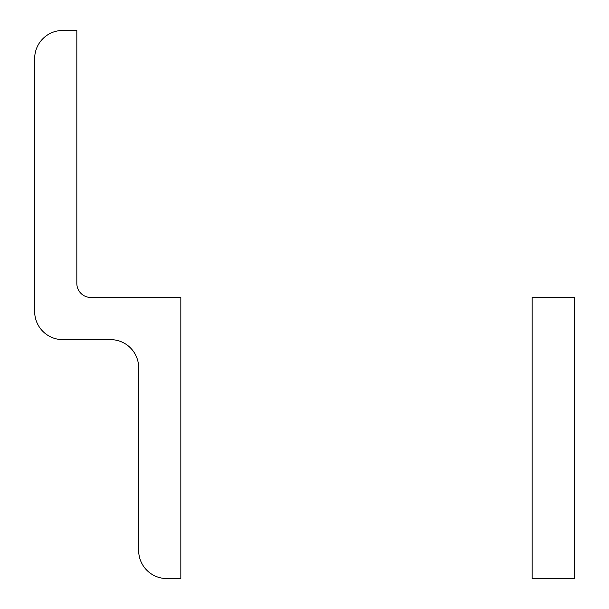 <?xml version="1.0" encoding="UTF-8"?>
<svg xmlns="http://www.w3.org/2000/svg" width="609" height="609" viewBox="0 0 609 609"><rect width="100%" height="100%" fill="white"/><g stroke="black" fill="none" stroke-linecap="round" stroke-linejoin="round"><path stroke-width="0.91" d="M180.827 578.55L180.827 297.474L90.878 297.474A14.053 14.053 0 0 1 76.825 283.421L76.825 30.45L62.773 30.45A28.105 28.105 0 0 0 34.667 58.555L34.667 311.526A28.105 28.105 0 0 0 62.773 339.632L110.556 339.632A28.105 28.105 0 0 1 138.662 367.745L138.662 550.445A28.105 28.105 0 0 0 166.775 578.55L180.827 578.55M532.175 578.55L532.175 297.474L574.333 297.474L574.333 578.55L532.175 578.55"/></g></svg>
